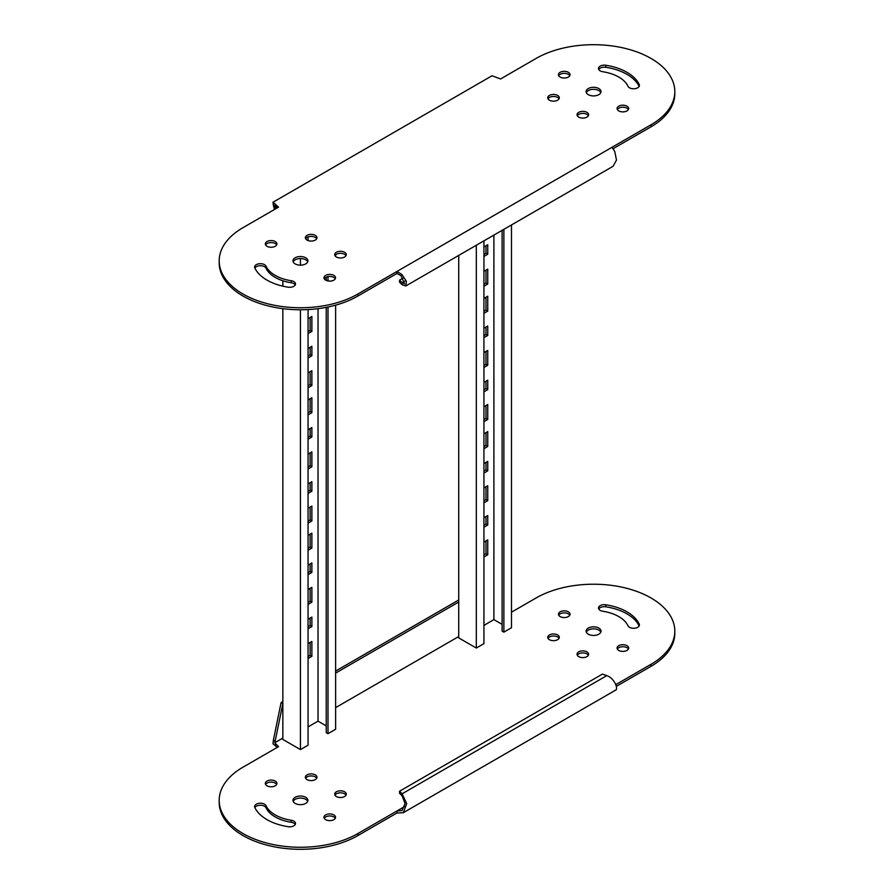 <?xml version="1.0" encoding="UTF-8"?>
<svg xmlns="http://www.w3.org/2000/svg" width="894" height="894" viewBox="0 0 894 894"><rect width="100%" height="100%" fill="white"/><g stroke="black" fill="none" stroke-linecap="round" stroke-linejoin="round"><path stroke-width="1.34" d="M483.933 240.855L483.933 643.646L476.312 648.049L476.312 245.247M458.723 255.405L458.723 637.903L476.312 648.049M502.104 624.358L493.901 619.62L483.933 625.375M503.87 229.345L503.87 632.147L507.971 629.778L511.491 627.744L511.491 224.942M503.87 632.147L502.104 631.13L502.104 230.361M493.901 235.1L493.901 619.62M483.933 328.199L487.744 325.997L487.744 335.473L483.933 337.675M483.933 352.571L487.744 350.37L487.744 365.266L483.933 367.456M483.933 382.353L487.744 380.151L487.744 389.628L483.933 391.829M483.933 406.725L487.744 404.524L487.744 419.42L483.933 421.622M483.933 298.417L487.744 296.216L487.744 311.101L483.933 313.302M483.933 433.802L487.744 431.601L487.744 446.497L483.933 448.699M483.933 463.584L487.744 461.382L487.744 470.859L483.933 473.06M483.933 487.956L487.744 485.755L487.744 500.651L483.933 502.853M483.933 517.738L487.744 515.536L487.744 525.024L483.933 527.214M483.933 542.11L487.744 539.909L487.744 554.805L483.933 557.007M483.933 271.34L487.744 269.139L487.744 284.024L483.933 286.225M483.933 246.967L487.744 244.766L487.744 254.242L483.933 256.444M485.99 327.014L485.99 334.457L483.933 335.641M485.99 351.387L485.99 364.249L483.933 365.434M485.99 381.168L485.99 388.611L483.933 389.795M485.99 405.541L485.99 418.403L483.933 419.588M485.99 297.233L485.99 310.095L483.933 311.28M485.99 432.618L485.99 445.48L483.933 446.665M485.99 462.399L485.99 469.853L483.933 471.037M485.99 486.772L485.99 499.634L483.933 500.819M485.99 516.553L485.99 524.007L483.933 525.191M485.99 540.926L485.99 553.788L483.933 554.973M485.99 270.156L485.99 283.018L483.933 284.203M485.99 245.783L485.99 253.225L483.933 254.41M487.744 554.805L485.99 553.788M487.744 525.024L485.99 524.007M487.744 500.651L485.99 499.634M487.744 470.859L485.99 469.853M487.744 446.497L485.99 445.48M487.744 311.101L485.99 310.095M487.744 419.42L485.99 418.403M487.744 284.024L485.99 283.018M487.744 389.628L485.99 388.611M487.744 254.242L485.99 253.225M487.744 365.266L485.99 364.249M487.744 335.473L485.99 334.457M308.061 309.57L308.061 745.194L300.44 749.585L300.44 309.782M282.85 308.665L282.85 739.439L300.44 749.585M326.232 725.894L318.029 721.156L308.061 726.911M327.997 307L327.997 733.683L335.619 729.28L335.619 305.156M327.997 733.683L326.232 732.667L326.232 307.357M326.232 280.425L326.232 277.129M318.029 308.665L318.029 721.156M308.061 429.735L311.872 427.533L311.872 437.01L308.061 439.211M308.061 454.107L311.872 451.906L311.872 466.802L308.061 469.004M308.061 483.889L311.872 481.698L311.872 491.175L308.061 493.365M308.061 508.261L311.872 506.06L311.872 520.956L308.061 523.158M308.061 399.953L311.872 397.752L311.872 412.648L308.061 414.85M308.061 535.338L311.872 533.137L311.872 548.033L308.061 550.235M308.061 565.131L311.872 562.929L311.872 572.406L308.061 574.607M308.061 589.492L311.872 587.291L311.872 602.187L308.061 604.389M308.061 619.285L311.872 617.084L311.872 626.56L308.061 628.761M308.061 643.646L311.872 641.445L311.872 656.341L308.061 658.543M308.061 372.876L311.872 370.675L311.872 385.571L308.061 387.772M308.061 348.504L311.872 346.302L311.872 355.778L308.061 357.98M308.061 318.722L311.872 316.521L311.872 331.417L308.061 333.607M308.061 240.553L308.061 236.921M300.44 265.149L300.44 258.567M282.85 286.169L282.85 280.772M310.117 428.55L310.117 436.004L308.061 437.188M310.117 452.923L310.117 465.785L308.061 466.97M310.117 482.704L310.117 490.158L308.061 491.342M310.117 507.077L310.117 519.939L308.061 521.124M310.117 398.769L310.117 411.631L308.061 412.816M310.117 534.154L310.117 547.016L308.061 548.201M310.117 563.946L310.117 571.389L308.061 572.573M310.117 588.308L310.117 601.17L308.061 602.355M310.117 618.1L310.117 625.543L308.061 626.728M310.117 642.462L310.117 655.324L308.061 656.509M310.117 371.692L310.117 384.554L308.061 385.739M310.117 347.319L310.117 354.762L308.061 355.946M310.117 317.538L310.117 330.4L308.061 331.585M335.619 256.477L335.619 254.857M327.997 280.962L327.997 276.604M311.872 656.341L310.117 655.324M311.872 626.56L310.117 625.543M311.872 602.187L310.117 601.17M311.872 572.406L310.117 571.389M311.872 548.033L310.117 547.016M311.872 412.648L310.117 411.631M311.872 520.956L310.117 519.939M311.872 385.571L310.117 384.554M311.872 491.175L310.117 490.158M311.872 355.778L310.117 354.762M311.872 466.802L310.117 465.785M311.872 331.417L310.117 330.4M311.872 437.01L310.117 436.004M403.228 278.023L399.54 280.146L402.099 282.705L404.569 283.8L400.892 275.564L396.936 273.497L396.936 271.463L357.891 294.014A81.253 46.913 180 0 1 269.351 304.183A81.253 46.913 180 0 1 219.186 260.836A81.253 46.913 180 0 1 242.989 227.668L278.548 207.14L273.005 202.223L492.024 75.766L500.551 78.974L536.109 58.434A81.253 46.913 180 0 1 651.011 58.434A81.253 46.913 180 0 1 674.814 91.613A81.253 46.913 180 0 1 651.011 124.78L611.965 147.32L614.77 151.499L616.491 160.093L613.038 166.318L405.809 285.957L402.099 284.739L402.099 282.705L404.859 281.107M586.308 92.63A7.465 4.302 180 0 1 591.549 89.489A7.465 4.302 180 0 1 598.835 90.596A7.465 4.302 180 0 1 600.813 92.63M598.835 88.562A7.465 4.302 0 0 0 590.711 87.623A7.465 4.302 0 0 0 586.095 91.613A7.465 4.302 0 0 0 588.286 94.652A7.465 4.302 0 0 0 596.421 95.591A7.465 4.302 0 0 0 601.025 91.613A7.465 4.302 0 0 0 598.835 88.562M558.716 75.699A5.8 3.353 180 0 1 568.349 74.347A5.8 3.353 180 0 1 569.78 75.699M568.349 72.313A5.8 3.353 0 0 0 562.024 71.587A5.8 3.353 0 0 0 558.448 74.683A5.8 3.353 0 0 0 560.147 77.052A5.8 3.353 0 0 0 566.472 77.778A5.8 3.353 0 0 0 570.048 74.683A5.8 3.353 0 0 0 568.349 72.313M547.988 98.821A5.8 3.353 180 0 1 557.621 97.468A5.8 3.353 180 0 1 559.052 98.821M557.621 95.434A5.8 3.353 0 0 0 551.296 94.708A5.8 3.353 0 0 0 547.72 97.804A5.8 3.353 0 0 0 549.419 100.173A5.8 3.353 0 0 0 555.744 100.899A5.8 3.353 0 0 0 559.32 97.804A5.8 3.353 0 0 0 557.621 95.434M577.3 115.739A5.8 3.353 180 0 1 586.933 114.387A5.8 3.353 180 0 1 588.364 115.739M586.933 112.353A5.8 3.353 0 0 0 580.608 111.627A5.8 3.353 0 0 0 577.032 114.723A5.8 3.353 0 0 0 578.731 117.092A5.8 3.353 0 0 0 585.056 117.818A5.8 3.353 0 0 0 588.632 114.723A5.8 3.353 0 0 0 586.933 112.353M617.341 109.549A5.8 3.353 180 0 1 626.973 108.196A5.8 3.353 180 0 1 628.404 109.549M626.973 106.162A5.8 3.353 0 0 0 620.648 105.436A5.8 3.353 0 0 0 617.072 108.532A5.8 3.353 0 0 0 618.771 110.901A5.8 3.353 0 0 0 625.096 111.627A5.8 3.353 0 0 0 628.672 108.532A5.8 3.353 0 0 0 626.973 106.162M324.22 278.783A5.8 3.353 180 0 1 333.853 277.431A5.8 3.353 180 0 1 335.284 278.783M333.853 275.397A5.8 3.353 0 0 0 327.528 274.67A5.8 3.353 0 0 0 323.952 277.766A5.8 3.353 0 0 0 325.651 280.135A5.8 3.353 0 0 0 331.976 280.861A5.8 3.353 0 0 0 335.552 277.766A5.8 3.353 0 0 0 333.853 275.397M598.756 69.508A5.8 3.353 180 0 1 605.797 67.285A47.259 27.278 180 0 1 626.973 74.347A47.259 27.278 180 0 1 639.132 86.427M639.21 84.55A47.259 27.278 0 0 0 626.973 72.313A47.259 27.278 0 0 0 605.797 65.251A5.8 3.353 0 0 0 598.488 68.492A5.8 3.353 0 0 0 602.791 71.732A35.648 20.584 180 0 1 618.771 77.052A35.648 20.584 180 0 1 628.001 86.282A5.8 3.353 0 0 0 634.36 88.741A5.8 3.353 0 0 0 639.4 85.411A5.8 3.353 0 0 0 639.21 84.55L639.21 86.282M265.596 244.934A5.8 3.353 180 0 1 275.229 243.581A5.8 3.353 180 0 1 276.659 244.934M275.229 241.548A5.8 3.353 0 0 0 268.904 240.821A5.8 3.353 0 0 0 265.328 243.917A5.8 3.353 0 0 0 267.027 246.286A5.8 3.353 0 0 0 273.352 247.012A5.8 3.353 0 0 0 276.928 243.917A5.8 3.353 0 0 0 275.229 241.548M305.636 238.743A5.8 3.353 180 0 1 315.269 237.379A5.8 3.353 180 0 1 316.699 238.743M315.269 235.357A5.8 3.353 0 0 0 308.944 234.63A5.8 3.353 0 0 0 305.368 237.726A5.8 3.353 0 0 0 307.067 240.095A5.8 3.353 0 0 0 313.392 240.821A5.8 3.353 0 0 0 316.968 237.726A5.8 3.353 0 0 0 315.269 235.357M334.948 255.662A5.8 3.353 180 0 1 344.581 254.309A5.8 3.353 180 0 1 346.012 255.662M344.581 252.276A5.8 3.353 0 0 0 338.256 251.549A5.8 3.353 0 0 0 334.68 254.645A5.8 3.353 0 0 0 336.379 257.014A5.8 3.353 0 0 0 342.704 257.74A5.8 3.353 0 0 0 346.28 254.645A5.8 3.353 0 0 0 344.581 252.276M254.868 268.055A5.8 3.353 180 0 1 264.501 266.691A5.8 3.353 180 0 1 265.999 268.2A35.648 20.584 0 0 0 291.209 282.75A5.8 3.353 180 0 1 293.813 283.621A5.8 3.353 180 0 1 295.243 284.974M288.203 287.197A5.8 3.353 0 0 0 295.512 283.957A5.8 3.353 0 0 0 293.813 281.588A5.8 3.353 0 0 0 291.209 280.727A35.648 20.584 180 0 1 265.999 266.166A5.8 3.353 0 0 0 264.501 264.669A5.8 3.353 0 0 0 258.176 263.942A5.8 3.353 0 0 0 254.6 267.038A5.8 3.353 0 0 0 254.79 267.898A47.259 27.278 0 0 0 288.203 287.197M293.187 261.853A7.465 4.302 180 0 1 298.417 258.724A7.465 4.302 180 0 1 305.714 259.83A7.465 4.302 180 0 1 307.692 261.853M305.714 257.796A7.465 4.302 0 0 0 297.579 256.857A7.465 4.302 0 0 0 292.975 260.836A7.465 4.302 0 0 0 295.165 263.886A7.465 4.302 0 0 0 303.289 264.825A7.465 4.302 0 0 0 307.905 260.836A7.465 4.302 0 0 0 305.714 257.796M274.492 209.475L273.396 205.374L275.151 206.391L275.788 208.738M273.396 205.374L273.005 202.223M275.151 206.391L274.76 205.262L275.542 206.168L275.542 204.134M674.814 91.613L674.814 93.635A81.253 46.913 180 0 1 651.011 126.814L613.083 148.706M396.936 273.497L357.891 296.037A81.253 46.913 180 0 1 269.351 306.206A81.253 46.913 180 0 1 219.186 262.87L219.186 260.836M277.263 207.889L275.542 206.168M611.965 147.32L396.936 271.463L401.853 274.424L406.412 281.375L405.809 285.957M402.099 284.739L399.54 282.18L399.54 280.146M219.186 800.365L219.186 802.387A81.253 46.913 0 0 0 242.989 835.566A81.253 46.913 0 0 0 357.891 835.566L396.936 813.015L396.936 810.981L357.891 833.532A81.253 46.913 0 0 1 242.989 833.532A81.253 46.913 0 0 1 219.186 800.365A81.253 46.913 0 0 1 242.989 767.186L278.548 746.658L274.76 742.758L275.151 741.171L273.396 740.154L273.005 743.774L277.263 747.406M305.714 797.314A7.465 4.302 0 0 0 297.579 796.375A7.465 4.302 0 0 0 292.975 800.365A7.465 4.302 0 0 0 295.165 803.404A7.465 4.302 0 0 0 303.289 804.343A7.465 4.302 0 0 0 307.905 800.365A7.465 4.302 0 0 0 305.714 797.314M293.187 801.37A7.465 4.302 180 0 1 298.417 798.241A7.465 4.302 180 0 1 305.714 799.348A7.465 4.302 180 0 1 307.692 801.37M275.229 781.065A5.8 3.353 0 0 0 268.904 780.339A5.8 3.353 0 0 0 265.328 783.435A5.8 3.353 0 0 0 267.027 785.804A5.8 3.353 0 0 0 273.352 786.53A5.8 3.353 0 0 0 276.928 783.435A5.8 3.353 0 0 0 275.229 781.065M265.596 784.451A5.8 3.353 180 0 1 275.229 783.099A5.8 3.353 180 0 1 276.659 784.451M315.269 774.874A5.8 3.353 0 0 0 308.944 774.148A5.8 3.353 0 0 0 305.368 777.244A5.8 3.353 0 0 0 307.067 779.613A5.8 3.353 0 0 0 313.392 780.339A5.8 3.353 0 0 0 316.968 777.244A5.8 3.353 0 0 0 315.269 774.874M305.636 778.261A5.8 3.353 180 0 1 315.269 776.908A5.8 3.353 180 0 1 316.699 778.261M344.581 791.793A5.8 3.353 0 0 0 338.256 791.067A5.8 3.353 0 0 0 334.68 794.163A5.8 3.353 0 0 0 336.379 796.532A5.8 3.353 0 0 0 342.704 797.258A5.8 3.353 0 0 0 346.28 794.163A5.8 3.353 0 0 0 344.581 791.793M334.948 795.179A5.8 3.353 180 0 1 344.581 793.827A5.8 3.353 180 0 1 346.012 795.179M333.853 814.915A5.8 3.353 0 0 0 327.528 814.188A5.8 3.353 0 0 0 323.952 817.284A5.8 3.353 0 0 0 325.651 819.653A5.8 3.353 0 0 0 331.976 820.379A5.8 3.353 0 0 0 335.552 817.284A5.8 3.353 0 0 0 333.853 814.915M324.22 818.301A5.8 3.353 180 0 1 333.853 816.948A5.8 3.353 180 0 1 335.284 818.301M626.973 645.68A5.8 3.353 0 0 0 620.648 644.954A5.8 3.353 0 0 0 617.072 648.049A5.8 3.353 0 0 0 618.771 650.419A5.8 3.353 0 0 0 625.096 651.145A5.8 3.353 0 0 0 628.672 648.049A5.8 3.353 0 0 0 626.973 645.68M617.341 649.066A5.8 3.353 180 0 1 626.973 647.714A5.8 3.353 180 0 1 628.404 649.066M267.027 819.653A47.259 27.278 0 0 0 288.203 826.715A5.8 3.353 0 0 0 295.512 823.475A5.8 3.353 0 0 0 291.209 820.245A35.648 20.584 180 0 1 275.229 814.915A35.648 20.584 180 0 1 265.999 805.684A5.8 3.353 0 0 0 259.64 803.237A5.8 3.353 0 0 0 254.6 806.556A5.8 3.353 0 0 0 254.79 807.427A47.259 27.278 0 0 0 267.027 819.653M254.868 807.573A5.8 3.353 180 0 1 260.523 805.237A5.8 3.353 180 0 1 265.999 807.718A35.648 20.584 0 0 0 275.229 816.948A35.648 20.584 0 0 0 291.209 822.268A5.8 3.353 180 0 1 295.243 824.491M568.349 611.831A5.8 3.353 0 0 0 562.024 611.105A5.8 3.353 0 0 0 558.448 614.2A5.8 3.353 0 0 0 560.147 616.569A5.8 3.353 0 0 0 566.472 617.296A5.8 3.353 0 0 0 570.048 614.2A5.8 3.353 0 0 0 568.349 611.831M558.716 615.217A5.8 3.353 180 0 1 568.349 613.865A5.8 3.353 180 0 1 569.78 615.217M557.621 634.952A5.8 3.353 0 0 0 551.296 634.226A5.8 3.353 0 0 0 547.72 637.321A5.8 3.353 0 0 0 549.419 639.691A5.8 3.353 0 0 0 555.744 640.417A5.8 3.353 0 0 0 559.32 637.321A5.8 3.353 0 0 0 557.621 634.952M547.988 638.338A5.8 3.353 180 0 1 557.621 636.986A5.8 3.353 180 0 1 559.052 638.338M586.933 651.871A5.8 3.353 0 0 0 580.608 651.145A5.8 3.353 0 0 0 577.032 654.24A5.8 3.353 0 0 0 578.731 656.621A5.8 3.353 0 0 0 585.056 657.347A5.8 3.353 0 0 0 588.632 654.24A5.8 3.353 0 0 0 586.933 651.871M577.3 655.257A5.8 3.353 180 0 1 586.933 653.905A5.8 3.353 180 0 1 588.364 655.257M629.499 627.309A5.8 3.353 0 0 0 635.824 628.035A5.8 3.353 0 0 0 639.4 624.94A5.8 3.353 0 0 0 639.21 624.068A47.259 27.278 0 0 0 605.797 604.78A5.8 3.353 0 0 0 598.488 608.009A5.8 3.353 0 0 0 600.187 610.379A5.8 3.353 0 0 0 602.791 611.25A35.648 20.584 180 0 1 628.001 625.8A5.8 3.353 0 0 0 629.499 627.309M598.835 628.08A7.465 4.302 0 0 0 590.711 627.152A7.465 4.302 0 0 0 586.095 631.13A7.465 4.302 0 0 0 588.286 634.17A7.465 4.302 0 0 0 596.421 635.109A7.465 4.302 0 0 0 601.025 631.13A7.465 4.302 0 0 0 598.835 628.08M586.308 632.147A7.465 4.302 180 0 1 591.549 629.007A7.465 4.302 180 0 1 598.835 630.114A7.465 4.302 180 0 1 600.813 632.147M598.756 609.026A5.8 3.353 180 0 1 605.797 606.803A47.259 27.278 180 0 1 639.132 625.945M616.357 686.335L651.011 666.332A81.253 46.913 0 0 0 674.814 633.164L674.814 631.13A81.253 46.913 0 0 0 624.649 587.794A81.253 46.913 0 0 0 536.109 597.963L511.491 612.178M282.85 701.533L281.096 702.55L273.396 740.154M281.096 702.55L282.85 703.556L275.151 741.171M458.723 599.986L335.619 671.07M458.723 602.02L335.619 673.104M458.723 636.539L335.619 707.623M282.85 738.086L274.76 742.758M615.821 684.614L651.011 664.298A81.253 46.913 0 0 0 674.814 631.13M275.542 745.685L275.542 743.663M614.77 690.38C619.24 690.649 614.893 678.255 606.803 675.607L402.099 793.794L402.099 795.828L405.083 803.494L402.054 810.556L396.936 810.981L404.859 806.41M402.099 795.828L399.54 793.269L399.54 791.235L402.099 793.794L406.703 803.65L403.295 812.713L396.936 813.015M399.54 791.235L602.377 674.132L606.803 675.607M265.999 266.166L265.999 268.2M291.209 280.727L291.209 282.75M605.797 65.251L605.797 67.285M651.011 124.78L651.011 126.814M357.891 294.014L357.891 296.037M265.999 807.718L265.999 805.684M639.21 625.8L639.21 624.068M605.797 606.803L605.797 604.78M291.209 822.268L291.209 820.245M357.891 835.566L357.891 833.532M651.011 666.332L651.011 664.298M615.553 690.168L403.295 812.713"/></g></svg>
